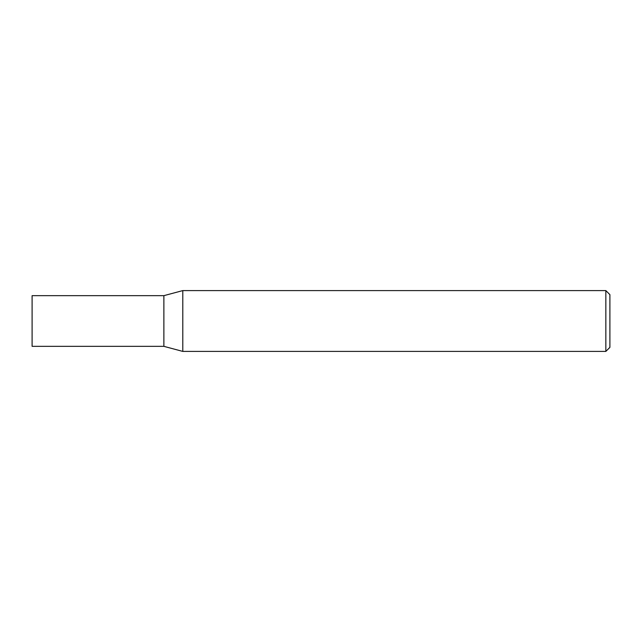 <?xml version="1.0" encoding="UTF-8"?>
<svg xmlns="http://www.w3.org/2000/svg" width="642" height="642" viewBox="0 0 642 642"><rect width="100%" height="100%" fill="white"/><g stroke="black" fill="none" stroke-linecap="round" stroke-linejoin="round"><path stroke-width="0.96" d="M605.847 290.593L605.847 351.407L182.793 351.407L182.793 290.593L605.847 290.593L609.9 294.646L609.9 347.354L605.847 351.407M182.793 290.593L163.879 295.657L32.1 295.657L32.1 346.343L163.879 346.343L163.879 295.657L163.879 346.343L182.793 351.407"/></g></svg>
